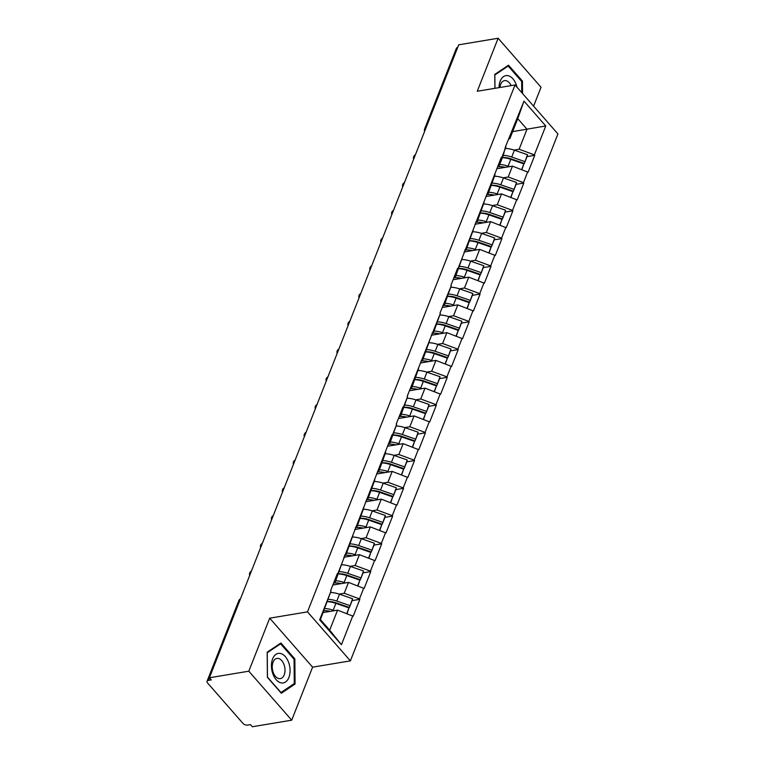 <?xml version="1.0" encoding="UTF-8"?>
<svg xmlns="http://www.w3.org/2000/svg" width="765" height="765" viewBox="0 0 765 765"><rect width="100%" height="100%" fill="white"/><g stroke="black" fill="none" stroke-linecap="round" stroke-linejoin="round"><path stroke-width="1.15" d="M533.587 106.144L541.037 87.239L498.13 38.25L458.713 44.819L209.39 677.761L248.807 671.192L291.714 720.181L312.589 667.166L350.389 660.864L557.943 133.952L515.036 84.963L307.482 611.876L350.389 660.864M291.714 720.181L252.297 726.75L250.423 724.608L247.544 725.086A3.452 1.922 -158.5 0 1 242.964 723.394L207.564 682.973A3.452 1.922 -158.5 0 1 207.057 681.261L238.795 600.678A3.452 1.922 -158.5 0 1 240.105 599.808M512.646 131.618L545.761 125.976L523.996 101.123L505.579 146.498L503.207 155.572L498.933 166.426L497.652 166.636M545.761 125.976L534.372 154.884L534.754 155.305L527.028 156.595L527.487 154.731L514.405 150.189A18.867 10.5 21.5 0 0 505.464 148.477M496.81 168.749L512.464 166.139L528.099 172.211L534.754 155.305M527.716 171.781L523.442 182.634L523.824 183.065L516.098 184.346L516.557 182.481L503.475 177.939A18.867 10.5 21.5 0 0 494.534 176.227M485.88 196.5L501.534 193.889L517.159 199.961L523.824 183.065M516.786 199.531L512.512 210.385L512.885 210.815L505.168 212.096L505.627 210.232L492.545 205.689A18.867 10.5 21.5 0 0 483.595 203.978M474.95 224.25L490.604 221.64L506.229 227.712L512.885 210.815M505.856 227.282L501.582 238.135L501.955 238.565L494.238 239.847M464.02 252.001L479.674 249.39L495.299 255.462L501.955 238.565M494.926 255.032L490.652 265.885L491.025 266.316L483.298 267.597L483.767 265.732L470.676 261.19A18.867 10.5 21.5 0 0 461.735 259.488M453.09 279.751L468.744 277.14L484.369 283.213L491.025 266.316M483.996 282.782L479.722 293.636L480.095 294.066L472.368 295.347L472.837 293.483L459.746 288.941A18.867 10.5 21.5 0 0 450.805 287.238M442.16 307.501L457.805 304.891L473.439 310.963L480.095 294.066M473.057 310.533L468.782 321.386L469.165 321.816L461.438 323.107L461.897 321.233L448.816 316.691A18.867 10.5 21.5 0 0 439.875 314.989M431.231 335.252L446.875 332.641L462.509 338.713L469.165 321.816M462.127 338.283L457.853 349.136L458.235 349.567L450.509 350.858L450.968 348.983L437.886 344.441A18.867 10.5 21.5 0 0 428.945 342.739M420.291 363.002L435.945 360.401L451.57 366.464L458.235 349.567M451.197 366.033L446.923 376.887L447.296 377.317L439.579 378.608L440.038 376.734L426.956 372.201A18.867 10.5 21.5 0 0 418.006 370.49M409.361 390.762L425.015 388.151L440.64 394.214L447.296 377.317M440.267 393.793L435.993 404.637L436.366 405.068L428.649 406.358L429.108 404.484L416.026 399.952A18.867 10.5 21.5 0 0 407.076 398.24M398.431 418.512L414.085 415.902L429.71 421.964L436.366 405.068M429.337 421.544L425.063 432.388L425.436 432.818L417.709 434.109M387.501 446.263L403.155 443.652L418.78 449.724L425.436 432.818M418.407 449.294L414.133 460.148L414.506 460.568L406.779 461.859L407.248 459.995L394.157 455.452A18.867 10.5 21.5 0 0 385.216 453.741M376.571 474.013L392.216 471.403L407.85 477.475L414.506 460.568M407.477 477.044L403.203 487.898L403.576 488.319L395.849 489.61L396.308 487.745L383.227 483.203A18.867 10.5 21.5 0 0 374.286 481.491M365.641 501.764L381.286 499.153L396.92 505.225L403.576 488.319M396.538 504.795L392.263 515.648L392.646 516.069L384.919 517.36L385.378 515.495L372.297 510.953A18.867 10.5 21.5 0 0 363.356 509.241M354.702 529.514L370.356 526.903L385.981 532.976L392.646 516.069M385.608 532.545L381.333 543.399L381.706 543.829L373.989 545.11L374.448 543.246L361.367 538.703A18.867 10.5 21.5 0 0 352.416 536.992M343.772 557.264L359.426 554.654L375.051 560.726L381.706 543.829M374.678 560.296L370.403 571.149L370.776 571.579L363.059 572.861M332.842 585.015L348.496 582.404L364.121 588.476L370.776 571.579M363.748 588.046L359.474 598.899L359.846 599.33L352.12 600.611L352.589 598.746L339.507 594.204A18.867 10.5 21.5 0 0 330.557 592.502M323.203 612.555L337.566 610.154L353.191 616.227L359.846 599.33M352.818 615.796L341.429 644.704L319.665 619.851L331.054 590.943L320.42 619.602L329.677 630.169L337.566 610.154M505.952 146.928L501.677 157.781L501.305 157.351L457.958 268.783L457.575 268.352L450.92 285.259L451.293 285.68L439.99 313.009L440.363 313.44L407.2 396.26L407.573 396.691L403.298 407.544L402.926 407.114L396.26 424.011L396.643 424.441L392.369 435.295L391.986 434.864L337.709 574.046L337.336 573.616L330.671 590.523L331.054 590.943M503.16 177.834L508.19 176.992L512.464 166.139M508.19 176.992L523.442 182.634M501.677 157.781L498.933 166.426M492.22 205.584L497.26 204.743L501.534 193.889M495.022 174.678L488.003 194.176L486.712 194.387M497.26 204.743L512.512 210.385M490.748 185.532L488.003 194.176M481.29 233.335L486.33 232.493L490.604 221.64M484.092 202.429L477.073 221.927L475.782 222.137M486.33 232.493L501.582 238.135M479.818 213.282L477.073 221.927M470.36 261.085L475.4 260.243L479.674 249.39M473.162 230.179L466.143 249.677L464.852 249.887M475.4 260.243L490.652 265.885M468.888 241.032L466.143 249.677M459.43 288.835L464.47 287.994L468.744 277.14M462.232 257.929L455.213 277.427L453.922 277.638M464.47 287.994L479.722 293.636M457.958 268.783L455.213 277.427M448.5 316.586L453.53 315.744L457.805 304.891M451.293 285.68L444.274 305.178L442.992 305.388M453.53 315.744L468.782 321.386M447.018 296.533L444.274 305.178M437.57 344.336L442.6 343.495L446.875 332.641M440.363 313.44L433.344 332.928L432.062 333.138M442.6 343.495L457.853 349.136M436.088 324.284L433.344 332.928M426.641 372.086L431.67 371.245L435.945 360.401M429.433 341.19L422.414 360.678L421.123 360.898M431.67 371.245L446.923 376.887M425.158 352.034L422.414 360.678M415.701 399.837L420.74 398.995L425.015 388.151M418.503 368.94L411.484 388.429L410.193 388.649M420.74 398.995L435.993 404.637M414.228 379.784L411.484 388.429M404.771 427.587L409.811 426.755L414.085 415.902M407.573 396.691L400.554 416.179L399.263 416.399M409.811 426.755L425.063 432.388M403.298 407.544L400.554 416.179M393.841 455.338L398.881 454.506L403.155 443.652M396.643 424.441L389.624 443.93L388.333 444.149M398.881 454.506L414.133 460.148M392.369 435.295L389.624 443.93M382.911 483.088L387.941 482.256L392.216 471.403M385.703 452.192L378.685 471.68L377.403 471.9M387.941 482.256L403.203 487.898M381.429 463.045L378.685 471.68M371.981 510.848L377.011 510.006L381.286 499.153M374.774 479.942L367.755 499.43L366.473 499.65M377.011 510.006L392.263 515.648M370.499 490.795L367.755 499.43M361.051 538.598L366.081 537.757L370.356 526.903M363.844 507.692L356.825 527.19L355.534 527.401M366.081 537.757L381.333 543.399M359.569 518.546L356.825 527.19M350.112 566.349L355.151 565.507L359.426 554.654M352.914 535.443L345.895 554.941L344.604 555.151M355.151 565.507L370.403 571.149M348.639 546.296L345.895 554.941M339.182 594.099L344.221 593.258L348.496 582.404M341.984 563.193L334.965 582.691L333.674 582.901M344.221 593.258L359.474 598.899M337.709 574.046L334.965 582.691M209.419 677.78L208.396 680.381L211.274 679.903L209.39 677.761M208.396 680.381A3.452 1.922 -158.5 0 0 207.057 681.261M329.677 630.169L341.429 644.704M319.665 619.851L320.42 619.602M425.933 128.032A3.452 1.922 21.5 0 0 424.632 128.903L456.38 48.319A3.452 1.922 21.5 0 1 457.68 47.449M498.13 38.25L477.245 91.264L515.036 84.963M312.589 667.166L269.691 618.177L248.807 671.192M269.691 618.177L307.482 611.876M514.09 150.083L519.119 149.242L527.009 129.228L517.752 118.661L509.863 138.666L508.582 138.886M519.119 149.242L534.372 154.884M512.607 130.031L509.863 138.666M523.996 101.123L517.752 118.661M336.954 603.145L335.806 603.336M347.884 575.395L346.736 575.586M358.823 547.644L357.666 547.836M369.753 519.894L368.596 520.085M380.683 492.144L379.526 492.335M391.613 464.384L390.456 464.584M402.543 436.633L401.396 436.825M413.473 408.883L412.325 409.074M424.412 381.133L423.255 381.324M435.342 353.382L434.185 353.573M446.272 325.632L445.115 325.823M457.202 297.881L456.045 298.073M468.132 270.131L466.985 270.322M479.062 242.381L477.915 242.572M489.992 214.63L488.845 214.822M500.932 186.88L499.774 187.071M511.861 159.13L510.704 159.321M267.186 652.191L267.387 677.321L281.329 693.233L295.06 684.025L294.85 658.904L280.918 642.982L267.186 652.191M522.552 93.54L522.447 81.109L508.515 65.197L494.783 74.406L494.898 88.319M293.903 659.057L294.85 658.904M293.138 684.35L295.06 684.025M521.5 81.272L522.447 81.109M327.535 601.558A15.415 8.578 21.5 0 1 336.342 602.935L349.423 607.467L352.12 600.621M323.92 610.719A15.415 8.578 21.5 0 1 330.289 611.369M346.994 613.645L348.974 607.907L346.755 613.559M327.487 601.682A18.867 10.5 21.5 0 1 335.892 603.365L348.974 607.907M324.781 608.529A18.867 10.5 21.5 0 1 333.196 610.212L334.496 610.671M349.423 607.467L352.589 598.746M328.376 599.368A18.867 10.5 21.5 0 1 336.801 601.051L349.892 605.593M338.465 573.807A15.415 8.578 21.5 0 1 347.272 575.175L360.353 579.717L363.05 572.87L363.518 570.996L350.437 566.454A18.867 10.5 21.5 0 0 341.486 564.752M333.607 583.083A15.415 8.578 21.5 0 1 341.219 583.619M357.924 585.894L359.913 580.157L357.685 585.808M338.417 573.932A18.867 10.5 21.5 0 1 346.822 575.615L359.913 580.157M335.72 580.778A18.867 10.5 21.5 0 1 344.126 582.461L345.426 582.92M360.353 579.717L363.518 570.996M339.306 571.618A18.867 10.5 21.5 0 1 347.74 573.301L360.822 577.843M349.395 546.057A15.415 8.578 21.5 0 1 358.202 547.424L371.283 551.967L373.989 545.12M344.537 555.333A15.415 8.578 21.5 0 1 352.149 555.868M368.854 558.144L370.843 552.406L368.615 558.058M349.347 546.181A18.867 10.5 21.5 0 1 357.752 547.864L370.843 552.406M346.65 553.028A18.867 10.5 21.5 0 1 355.056 554.711L356.366 555.17M371.283 551.967L374.448 543.246M350.236 543.867A18.867 10.5 21.5 0 1 358.67 545.55L371.752 550.092M360.325 518.307A15.415 8.578 21.5 0 1 369.132 519.674L382.223 524.216L384.919 517.37M355.467 527.582A15.415 8.578 21.5 0 1 363.079 528.118M379.784 530.394L381.773 524.656L379.545 530.298M360.277 518.421A18.867 10.5 21.5 0 1 368.692 520.114L381.773 524.656M357.58 525.278A18.867 10.5 21.5 0 1 365.995 526.961L367.296 527.41M382.223 524.216L385.378 515.495M361.176 516.117A18.867 10.5 21.5 0 1 369.6 517.8L382.682 522.342M371.255 490.556A15.415 8.578 21.5 0 1 380.071 491.924L393.153 496.466L395.849 489.619M366.397 499.832A15.415 8.578 21.5 0 1 374.018 500.367M390.714 502.643L392.703 496.906L390.475 502.548M371.207 490.671A18.867 10.5 21.5 0 1 379.622 492.364L392.703 496.906M368.51 497.527A18.867 10.5 21.5 0 1 376.925 499.21L378.226 499.66M393.153 496.466L396.308 487.745M372.106 488.357A18.867 10.5 21.5 0 1 380.53 490.049L393.612 494.592M382.184 462.806A15.415 8.578 21.5 0 1 391.001 464.173L404.083 468.716L406.779 461.869M377.327 472.082A15.415 8.578 21.5 0 1 384.948 472.617M401.654 474.893L403.633 469.155L401.415 474.797M382.137 462.921A18.867 10.5 21.5 0 1 390.552 464.613L403.633 469.155M379.44 469.777A18.867 10.5 21.5 0 1 387.855 471.46L389.156 471.909M404.083 468.716L407.248 459.995M383.036 460.607A18.867 10.5 21.5 0 1 391.46 462.299L404.542 466.841M280.64 653.511A14.956 9.113 80.5 0 0 271.441 665.913A14.956 9.113 80.5 0 0 280.879 682.829A14.956 9.113 80.5 0 0 290.078 670.427A14.956 9.113 80.5 0 0 280.64 653.511M278.546 658.493A10.241 6.235 80.5 0 0 276.949 658.426A10.241 6.235 80.5 0 0 272.311 668.266A10.241 6.235 80.5 0 0 278.709 678.555A10.241 6.235 80.5 0 0 280.315 678.622A10.241 6.235 80.5 0 0 284.953 668.792A10.241 6.235 80.5 0 0 278.546 658.493M294.267 683.594L280.965 692.516L267.454 677.092L267.253 652.755L280.564 643.824L294.066 659.248L294.267 683.594M279.359 644.025L280.564 643.824M517.006 87.21A14.956 9.113 80.5 0 0 508.237 75.725A14.956 9.113 80.5 0 0 499.038 87.631M511.135 85.613A10.241 6.235 80.5 0 0 506.143 80.698A10.241 6.235 80.5 0 0 504.546 80.631A10.241 6.235 80.5 0 0 499.927 87.478M494.965 88.31L494.85 74.96L508.161 66.039L521.663 81.453L521.759 92.632M506.956 66.239L508.161 66.039M393.124 435.046A15.415 8.578 21.5 0 1 401.931 436.423L415.013 440.965L417.709 434.118L418.178 432.235L405.096 427.702A18.867 10.5 21.5 0 0 396.146 425.99M388.257 444.331A15.415 8.578 21.5 0 1 395.878 444.867M412.584 447.143L414.563 441.405L412.345 447.047M393.076 435.17A18.867 10.5 21.5 0 1 401.482 436.863L414.563 441.405M390.37 442.017A18.867 10.5 21.5 0 1 398.785 443.71L400.085 444.159M415.013 440.965L418.178 432.235M393.965 432.856A18.867 10.5 21.5 0 1 402.39 434.549L415.481 439.091M404.054 407.296A15.415 8.578 21.5 0 1 412.861 408.673L425.942 413.215L428.639 406.368M399.187 416.581A15.415 8.578 21.5 0 1 406.808 417.116M423.514 419.383L425.503 413.645L423.274 419.297M404.006 407.42A18.867 10.5 21.5 0 1 412.411 409.112L425.503 413.645M401.309 414.267A18.867 10.5 21.5 0 1 409.715 415.959L411.015 416.409M425.942 413.215L429.108 404.484M404.895 405.106A18.867 10.5 21.5 0 1 413.33 406.798L426.411 411.341M414.984 379.545A15.415 8.578 21.5 0 1 423.791 380.922L436.872 385.464L439.579 378.608M410.126 388.83A15.415 8.578 21.5 0 1 417.738 389.356M434.444 391.632L436.433 385.895L434.204 391.546M414.936 379.67A18.867 10.5 21.5 0 1 423.341 381.362L436.433 385.895M412.239 386.516A18.867 10.5 21.5 0 1 420.645 388.209L421.955 388.658M436.872 385.464L440.038 376.734M415.825 377.355A18.867 10.5 21.5 0 1 424.259 379.048L437.341 383.59M425.914 351.795A15.415 8.578 21.5 0 1 434.721 353.172L447.812 357.714L450.509 350.858M421.056 361.08A15.415 8.578 21.5 0 1 428.668 361.606M445.373 363.882L447.362 358.144L445.134 363.796M425.866 351.919A18.867 10.5 21.5 0 1 434.281 353.612L447.362 358.144M423.169 358.766A18.867 10.5 21.5 0 1 431.575 360.458L432.885 360.908M447.812 357.714L450.968 348.983M426.765 349.605A18.867 10.5 21.5 0 1 435.189 351.298L448.271 355.83M436.844 324.044A15.415 8.578 21.5 0 1 445.651 325.421L458.742 329.954L461.438 323.107M431.986 333.33A15.415 8.578 21.5 0 1 439.607 333.856M456.303 336.131L458.292 330.394L456.064 336.045M436.796 324.169A18.867 10.5 21.5 0 1 445.211 325.852L458.292 330.394M434.099 331.016A18.867 10.5 21.5 0 1 442.514 332.708L443.815 333.157M458.742 329.954L461.897 321.233M437.695 321.855A18.867 10.5 21.5 0 1 446.119 323.547L459.201 328.08M447.774 296.294A15.415 8.578 21.5 0 1 456.59 297.671L469.672 302.204L472.368 295.357M442.916 305.579A15.415 8.578 21.5 0 1 450.537 306.105M467.243 308.381L469.222 302.644L466.994 308.295M447.726 296.418A18.867 10.5 21.5 0 1 456.141 298.101L469.222 302.644M445.029 303.265A18.867 10.5 21.5 0 1 453.444 304.958L454.745 305.407M469.672 302.204L472.837 293.483M448.625 294.104A18.867 10.5 21.5 0 1 457.049 295.797L470.131 300.329M458.713 268.544A15.415 8.578 21.5 0 1 467.52 269.921L480.602 274.453L483.298 267.607M453.846 277.829A15.415 8.578 21.5 0 1 461.467 278.355M478.173 280.631L480.152 274.893L477.934 280.545M458.656 268.668A18.867 10.5 21.5 0 1 467.071 270.351L480.152 274.893M455.959 275.515A18.867 10.5 21.5 0 1 464.374 277.198L465.675 277.657M480.602 274.453L483.767 265.732M459.555 266.354A18.867 10.5 21.5 0 1 467.979 268.037L481.07 272.579M469.643 240.793A15.415 8.578 21.5 0 1 478.45 242.161L491.532 246.703L494.228 239.856L494.697 237.982L481.615 233.44A18.867 10.5 21.5 0 0 472.665 231.738M464.776 250.078A15.415 8.578 21.5 0 1 472.397 250.604M489.103 252.88L491.092 247.143L488.864 252.794M469.595 240.918A18.867 10.5 21.5 0 1 478.001 242.601L491.092 247.143M466.899 247.764A18.867 10.5 21.5 0 1 475.304 249.447L476.605 249.906M491.532 246.703L494.697 237.982M470.485 238.604A18.867 10.5 21.5 0 1 478.919 240.287L492 244.829M480.573 213.043A15.415 8.578 21.5 0 1 489.38 214.41L502.462 218.953L505.168 212.106M475.715 222.319A15.415 8.578 21.5 0 1 483.327 222.854M500.033 225.13L502.022 219.392L499.794 225.044M480.525 213.167A18.867 10.5 21.5 0 1 488.931 214.85L502.022 219.392M477.829 220.014A18.867 10.5 21.5 0 1 486.234 221.697L487.534 222.156M502.462 218.953L505.627 210.232M481.415 210.853A18.867 10.5 21.5 0 1 489.849 212.536L502.93 217.078M491.503 185.293A15.415 8.578 21.5 0 1 500.31 186.66L513.401 191.202L516.098 184.355M486.645 194.568A15.415 8.578 21.5 0 1 494.257 195.104M510.963 197.38L512.952 191.642L510.724 197.293M491.455 185.407A18.867 10.5 21.5 0 1 499.87 187.1L512.952 191.642M488.759 192.264A18.867 10.5 21.5 0 1 497.164 193.947L498.474 194.406M513.401 191.202L516.557 182.481M492.344 183.103A18.867 10.5 21.5 0 1 500.779 184.786L513.86 189.328M502.433 157.542A15.415 8.578 21.5 0 1 511.24 158.91L524.331 163.452L527.028 156.605M497.575 166.818A15.415 8.578 21.5 0 1 505.196 167.353M521.893 169.629L523.882 163.892L521.654 169.534M502.385 157.657A18.867 10.5 21.5 0 1 510.8 159.35L523.882 163.892M499.688 164.513A18.867 10.5 21.5 0 1 508.103 166.196L509.404 166.646M524.331 163.452L527.487 154.731M503.284 155.343A18.867 10.5 21.5 0 1 511.709 157.035L524.79 161.578M333.196 610.212L335.892 603.365M336.801 601.051L339.507 594.204M344.126 582.461L346.822 575.615M347.74 573.301L350.437 566.454M355.056 554.711L357.752 547.864M358.67 545.55L361.367 538.703M365.995 526.961L368.692 520.114M369.6 517.8L372.297 510.953M376.925 499.21L379.622 492.364M380.53 490.049L383.227 483.203M387.855 471.46L390.552 464.613M391.46 462.299L394.157 455.452M398.785 443.71L401.482 436.863M402.39 434.549L405.096 427.702M409.715 415.959L412.411 409.112M413.33 406.798L416.026 399.952M420.645 388.209L423.341 381.362M424.259 379.048L426.956 372.201M431.575 360.458L434.281 353.612M435.189 351.298L437.886 344.441M442.514 332.708L445.211 325.852M446.119 323.547L448.816 316.691M453.444 304.958L456.141 298.101M457.049 295.797L459.746 288.941M464.374 277.198L467.071 270.351M467.979 268.037L470.676 261.19M475.304 249.447L478.001 242.601M478.919 240.287L481.615 233.44M486.234 221.697L488.931 214.85M489.849 212.536L492.545 205.689M497.164 193.947L499.87 187.1M500.779 184.786L503.475 177.939M508.103 166.196L510.8 159.35M511.709 157.035L514.405 150.189M240.478 598.852A3.452 3.452 0 0 0 238.795 600.678M251.408 571.092A3.452 3.452 0 0 0 249.715 575.404M262.338 543.341A3.452 3.452 0 0 0 260.645 547.654M273.277 515.591A3.452 3.452 0 0 0 271.575 519.904M284.207 487.841A3.452 3.452 0 0 0 282.505 492.153M295.137 460.09A3.452 3.452 0 0 0 293.435 464.403M306.067 432.34A3.452 3.452 0 0 0 304.365 436.652M316.997 404.589A3.452 3.452 0 0 0 315.304 408.902M327.927 376.839A3.452 3.452 0 0 0 326.234 381.152M338.866 349.089A3.452 3.452 0 0 0 337.164 353.401M349.796 321.338A3.452 3.452 0 0 0 348.094 325.651M360.726 293.588A3.452 3.452 0 0 0 359.024 297.891M371.656 265.838A3.452 3.452 0 0 0 369.954 270.141M382.586 238.087A3.452 3.452 0 0 0 380.894 242.39M393.516 210.327A3.452 3.452 0 0 0 391.823 214.64M404.446 182.577A3.452 3.452 0 0 0 402.753 186.889M415.385 154.826A3.452 3.452 0 0 0 413.683 159.139M424.632 128.903A3.452 3.452 0 0 0 424.613 131.389"/></g></svg>

